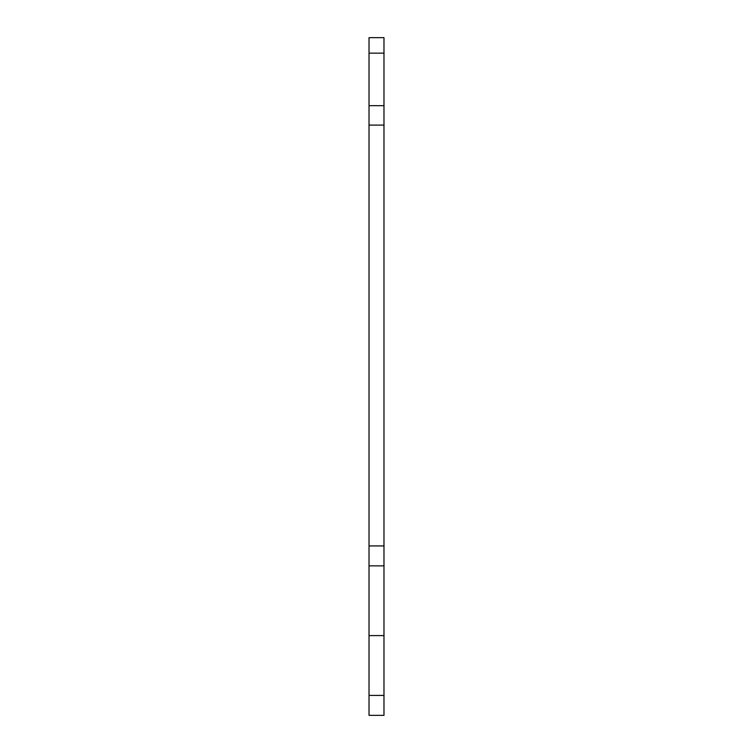 <?xml version="1.0" encoding="UTF-8"?>
<svg xmlns="http://www.w3.org/2000/svg" width="753" height="753" viewBox="0 0 753 753"><rect width="100%" height="100%" fill="white"/><g stroke="black" fill="none" stroke-linecap="round" stroke-linejoin="round"><path stroke-width="1.13" d="M383.974 695.414L369.026 695.414L369.026 715.35L383.974 715.35L383.974 37.65L369.026 37.65L369.026 53.152L383.974 53.152M369.026 695.414L369.026 565.861L383.974 565.861M383.974 545.925L369.026 545.925L369.026 565.861M369.026 545.925L369.026 125.102L383.974 125.102M383.974 105.665L369.026 105.665L369.026 125.102M369.026 105.665L369.026 53.152M369.026 635.617L383.974 635.617"/></g></svg>

